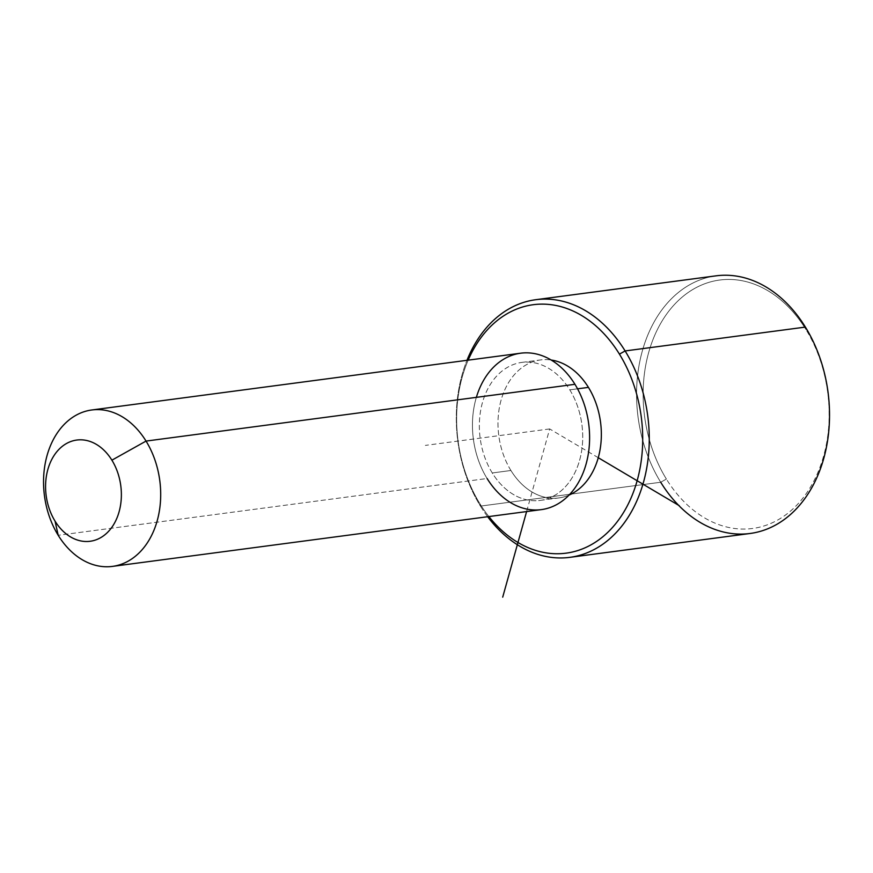 <?xml version="1.0" encoding="UTF-8"?>
<svg xmlns="http://www.w3.org/2000/svg" width="873" height="873" viewBox="0 0 873 873"><rect width="100%" height="100%" fill="white"/><g stroke="black" fill="none" stroke-linecap="round" stroke-linejoin="round"><path stroke-width="0.65" stroke-dasharray="4.37 3.27" d="M510.923 470.492L492.274 472.97A69.611 51.321 -97.5 0 0 540.158 500.415A69.611 51.321 -97.5 0 0 579.847 459.384A69.611 51.321 -97.5 0 0 569.785 389.849L577.555 388.823L569.785 389.849A69.611 51.321 -97.5 0 0 521.89 362.404A69.611 51.321 -97.5 0 0 482.212 403.424A69.611 51.321 -97.5 0 0 492.274 472.97L510.923 470.492A69.611 51.321 82.5 0 1 500.862 400.958A69.611 51.321 82.5 0 1 540.54 359.927A69.611 51.321 82.5 0 1 551.147 360.014A69.611 51.321 -97.5 0 0 502.87 394.574A69.611 51.321 -97.5 0 0 510.923 470.492A69.611 51.321 -97.5 0 0 569.032 495.1A69.611 51.321 82.5 0 1 558.807 497.948A69.611 51.321 82.5 0 1 510.923 470.492M541.38 509.614A78.886 58.164 82.5 0 1 487.101 478.502L58.196 535.291L487.101 478.502A78.886 58.164 82.5 0 1 475.698 399.703A78.886 58.164 82.5 0 1 520.668 353.205M476.363 397.357A78.886 58.164 -97.5 0 0 487.101 478.502M569.785 389.849A69.611 51.321 82.5 0 1 565.235 486.905A69.611 51.321 82.5 0 1 492.274 472.97A69.611 51.321 82.5 0 1 496.824 375.903A69.611 51.321 82.5 0 1 569.785 389.849M488.88 516.565A125.297 92.374 82.5 0 1 479.91 503.743A125.297 92.374 82.5 0 1 468.179 360.145A125.297 92.374 -97.5 0 0 479.91 503.743A125.297 92.374 -97.5 0 0 488.88 516.565M487.669 516.729A129.935 95.801 82.5 0 1 480.445 506.1L479.91 503.743L480.445 506.1A129.935 95.801 82.5 0 1 466.968 360.309A129.935 95.801 -97.5 0 0 480.445 506.1A129.935 95.801 -97.5 0 0 487.669 516.729M750.103 533.479A129.935 95.801 82.5 0 1 660.708 482.245L666.394 479.059A125.297 92.374 82.5 0 1 674.589 304.35A125.297 92.374 82.5 0 1 805.91 329.448L805.386 327.091L805.91 329.448A125.297 92.374 82.5 0 1 797.726 504.147A125.297 92.374 82.5 0 1 666.394 479.059A125.297 92.374 -97.5 0 0 797.726 504.147A125.297 92.374 -97.5 0 0 805.91 329.448A125.297 92.374 -97.5 0 0 674.589 304.35A125.297 92.374 -97.5 0 0 666.394 479.059L660.708 482.245L480.445 506.1L660.708 482.245A129.935 95.801 82.5 0 1 641.917 352.441A129.935 95.801 82.5 0 1 715.991 275.846M805.386 327.091A129.935 95.801 -97.5 0 0 669.198 301.065A129.935 95.801 -97.5 0 0 660.708 482.245M598.267 457.714L549.674 428.938L526.605 511.567M549.674 428.938L425.358 445.394M540.158 500.415L558.807 497.948M521.89 362.404L540.54 359.927"/><path stroke-width="1.31" d="M577.555 388.823L588.435 387.383A69.611 51.321 82.5 0 1 569.032 495.1A69.611 51.321 -97.5 0 0 588.435 387.383L577.555 388.823M551.147 360.014A69.611 51.321 82.5 0 1 588.435 387.383A69.611 51.321 -97.5 0 0 551.147 360.014M91.763 409.983L520.668 353.205A78.886 58.164 82.5 0 1 574.947 384.306L146.042 441.083A78.886 58.164 -97.5 0 0 91.763 409.983A78.886 58.164 -97.5 0 0 46.793 456.481A78.886 58.164 -97.5 0 0 58.196 535.291A78.886 58.164 -97.5 0 0 112.475 566.391A78.886 58.164 -97.5 0 0 157.446 519.893A78.886 58.164 -97.5 0 0 146.042 441.083L574.947 384.306A78.886 58.164 82.5 0 1 586.35 463.116A78.886 58.164 82.5 0 1 541.38 509.614L112.475 566.391M58.196 535.291L55.054 521.137A51.049 37.637 -97.5 0 0 108.558 531.351A51.049 37.637 -97.5 0 0 111.897 460.18L146.042 441.083A78.886 58.164 82.5 0 1 140.88 551.081A78.886 58.164 82.5 0 1 58.196 535.291A78.886 58.164 82.5 0 1 63.358 425.293A78.886 58.164 82.5 0 1 146.042 441.083L111.897 460.18A51.049 37.637 -97.5 0 0 58.393 449.955A51.049 37.637 -97.5 0 0 55.054 521.137L58.196 535.291M487.101 478.502A78.886 58.164 -97.5 0 0 569.796 494.304A78.886 58.164 -97.5 0 0 574.947 384.306A78.886 58.164 -97.5 0 0 476.363 397.357M55.054 521.137A51.049 37.637 82.5 0 1 58.393 449.955A51.049 37.637 82.5 0 1 111.897 460.18A51.049 37.637 82.5 0 1 108.558 531.351A51.049 37.637 82.5 0 1 55.054 521.137M619.437 354.132A125.297 92.374 82.5 0 1 615.825 523.538A125.297 92.374 82.5 0 1 488.88 516.565A125.297 92.374 -97.5 0 0 615.825 523.538A125.297 92.374 -97.5 0 0 619.437 354.132L625.123 350.946A129.935 95.801 82.5 0 1 620.408 527.827A129.935 95.801 82.5 0 1 487.669 516.729A129.935 95.801 -97.5 0 0 569.84 557.345A129.935 95.801 -97.5 0 0 643.903 480.75A129.935 95.801 -97.5 0 0 625.123 350.946L619.437 354.132A125.297 92.374 -97.5 0 0 468.179 360.145A125.297 92.374 82.5 0 1 619.437 354.132M535.727 299.712L715.991 275.846A129.935 95.801 82.5 0 1 805.386 327.091L625.123 350.946A129.935 95.801 -97.5 0 0 535.727 299.712A129.935 95.801 -97.5 0 0 466.968 360.309A129.935 95.801 82.5 0 1 625.123 350.946L805.386 327.091A129.935 95.801 82.5 0 1 824.177 456.895A129.935 95.801 82.5 0 1 750.103 533.479L569.84 557.345M660.708 482.245A129.935 95.801 -97.5 0 0 796.896 508.261A129.935 95.801 -97.5 0 0 805.386 327.091M526.605 511.567L502.706 597.154M598.267 457.714L679.27 505.685"/></g></svg>
